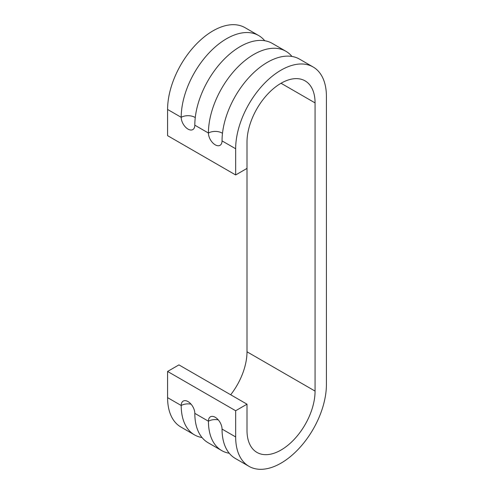 <?xml version="1.0" encoding="UTF-8"?>
<svg xmlns="http://www.w3.org/2000/svg" width="494" height="494" viewBox="0 0 494 494"><rect width="100%" height="100%" fill="white"/><g stroke="black" fill="none" stroke-linecap="round" stroke-linejoin="round"><path stroke-width="0.74" d="M229.259 453.264A64.171 37.05 -60 0 1 221.72 450.596A64.171 37.05 -60 0 1 208.431 421.221A9.627 5.558 60 0 1 210.425 416.813A9.627 5.558 60 0 1 215.236 417.288A9.627 5.558 60 0 1 222.041 429.076A64.171 37.05 120 0 0 235.335 458.457L248.945 466.317A64.171 37.05 120 0 0 298.401 449.12A64.171 37.05 120 0 0 326.411 384.542L326.411 96.361A64.171 37.05 120 0 0 313.116 66.98A64.171 37.05 120 0 0 263.666 84.171A64.171 37.05 120 0 0 235.657 148.756L235.657 174.956L167.589 135.659L167.589 109.458A64.171 37.05 120 0 1 195.599 44.88A64.171 37.05 120 0 1 245.055 27.683L258.665 35.543A64.171 37.05 -60 0 1 264.741 40.736M235.657 174.956L247 168.405L247 142.204A48.128 27.788 -60 0 1 268.007 93.767A48.128 27.788 -60 0 1 305.094 80.874A48.128 27.788 -60 0 1 315.067 102.906L315.067 391.094A48.128 27.788 -60 0 1 294.054 439.53A48.128 27.788 -60 0 1 256.966 452.424A48.128 27.788 -60 0 1 247 430.391L247 404.191L235.657 410.742L235.657 436.937A64.171 37.05 120 0 0 248.945 466.317M313.116 66.98L299.506 59.119A64.171 37.05 120 0 0 250.057 76.317A64.171 37.05 120 0 0 222.041 140.895A9.627 5.558 60 0 1 220.046 145.304A9.627 5.558 60 0 1 215.236 144.828A9.627 5.558 60 0 1 208.431 133.034A64.171 37.05 -60 0 1 236.441 68.456A64.171 37.05 -60 0 1 285.89 51.265A64.171 37.05 -60 0 1 291.966 56.458M202.034 437.542A64.171 37.05 -60 0 1 194.494 434.881A64.171 37.05 -60 0 1 181.205 405.5A9.627 5.558 60 0 1 183.2 401.097A9.627 5.558 60 0 1 188.01 401.573A9.627 5.558 60 0 1 194.815 413.361A64.171 37.05 120 0 0 208.11 442.735L221.72 450.596M285.89 51.265L272.28 43.404A64.171 37.05 120 0 0 222.831 60.595A64.171 37.05 120 0 0 194.815 125.18A9.627 5.558 60 0 1 192.821 129.582A9.627 5.558 60 0 1 188.01 129.107A9.627 5.558 60 0 1 181.205 117.319A64.171 37.05 -60 0 1 209.215 52.735A64.171 37.05 -60 0 1 258.665 35.543M247 404.191L178.933 364.893L167.589 371.445L167.589 397.639A64.171 37.05 120 0 0 180.884 427.02L194.494 434.881M235.657 410.742L167.589 371.445M247 168.405L247 351.796A48.128 27.788 -60 0 1 230.679 394.768M235.657 436.937L222.041 429.076M235.657 148.756L222.041 140.895M218.28 419.875A9.627 5.558 180 0 0 208.431 421.221L194.815 413.361M222.491 133.312A9.627 5.558 180 0 0 208.431 133.034L194.815 125.18M191.054 404.16A9.627 5.558 180 0 0 181.205 405.5L167.589 397.639M195.26 117.591A9.627 5.558 180 0 0 181.205 117.319L167.589 109.458M315.067 102.906L281.03 83.258M315.067 391.094L247 351.796"/></g></svg>
